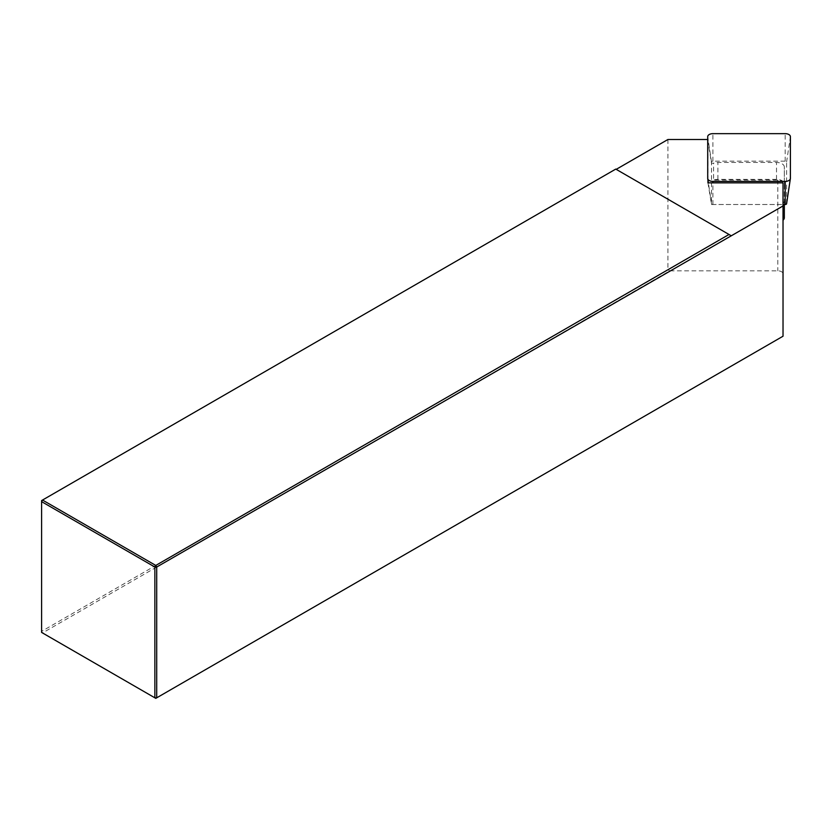 <?xml version="1.0" encoding="UTF-8"?>
<svg xmlns="http://www.w3.org/2000/svg" width="832" height="832" viewBox="0 0 832 832"><rect width="100%" height="100%" fill="white"/><g stroke="black" fill="none" stroke-linecap="round" stroke-linejoin="round"><path stroke-width="0.62" stroke-dasharray="4.16 3.12" d="M783.026 182.853L783.026 183.134A5.21 3.006 0 0 0 777.816 180.128L713.586 180.128L713.586 163.218L711.506 163.218L707.71 139.506M783.026 183.134L783.026 336.222L155.782 698.35L42.526 632.954L669.76 270.826L777.816 270.826A5.21 3.006 180 0 1 783.026 273.832M707.949 180.107L707.949 139.506M667.919 139.506L667.919 269.766L41.6 631.363L41.6 500.573L615.753 169.094L731.318 235.81M667.919 269.766L669.76 270.826M41.6 631.363L42.526 632.954L41.6 632.424L41.6 631.363M783.026 203.299A7.81 4.514 0 0 0 784.326 200.814L784.326 166.972A7.81 4.514 0 0 0 776.516 162.469L717.912 162.469A7.81 4.514 0 0 0 713.586 163.218M786.594 203.694L786.594 161.97A1.404 0.811 0 0 0 785.19 161.158L712.91 161.158A1.404 0.811 0 0 0 711.506 161.97L711.506 203.694A1.404 0.811 0 0 0 711.516 203.767A1.404 0.811 0 0 0 712.91 204.506L783.026 204.506L711.506 204.506L711.506 163.218M707.949 182.853L711.506 204.506M784.326 217.714L784.326 183.882A7.81 4.514 0 0 0 776.516 179.369L717.912 179.369A7.81 4.514 0 0 0 713.586 180.128M784.326 204.506L784.326 200.814M784.326 183.882L784.326 166.972M777.816 180.128L777.816 270.826M717.912 179.369L717.912 162.469M776.516 179.369L776.516 162.469M785.19 161.158L785.19 133.65M712.91 161.158L712.91 133.65M711.506 161.97L707.71 136.656M711.506 203.694L708.375 182.853M712.91 204.506L712.91 182.853M786.594 161.97L790.4 136.656M711.516 203.767L708.354 182.853"/><path stroke-width="1.25" d="M783.026 205.962L783.026 336.222L156.707 697.819L154.866 697.819L155.782 698.35L156.707 697.819L156.707 567.029L155.782 565.438L729.019 234.478L615.753 169.094L42.526 500.042L155.782 565.438L154.866 567.029L41.6 501.634L41.6 632.424L154.866 697.819L154.866 567.029L156.707 567.029L783.026 205.962L783.026 182.853L707.949 182.853L707.949 180.107M707.71 139.506L667.919 139.506L616.21 169.354M42.526 500.042L41.6 500.573L41.6 501.634L42.526 500.042M730.86 235.55L729.019 234.478M783.026 220.21A7.81 4.514 0 0 0 784.326 217.714L784.326 204.506M785.19 133.65L712.91 133.65A5.21 3.006 0 0 0 707.71 136.656L707.71 178.391A5.21 3.006 0 0 0 707.72 178.651A5.21 3.006 0 0 0 712.91 181.397L785.19 181.397A5.21 3.006 0 0 0 790.379 178.651A5.21 3.006 0 0 0 790.4 178.391L790.4 136.656A5.21 3.006 0 0 0 785.19 133.65M783.026 204.506L785.19 204.506A1.404 0.811 0 0 0 786.594 203.767A1.404 0.811 0 0 0 786.594 203.694L790.327 178.901M708.375 182.853L707.782 178.901M712.91 182.853L712.91 181.397M785.19 204.506L785.19 181.397M708.354 182.853L707.72 178.651M786.594 203.767L790.379 178.651"/></g></svg>
